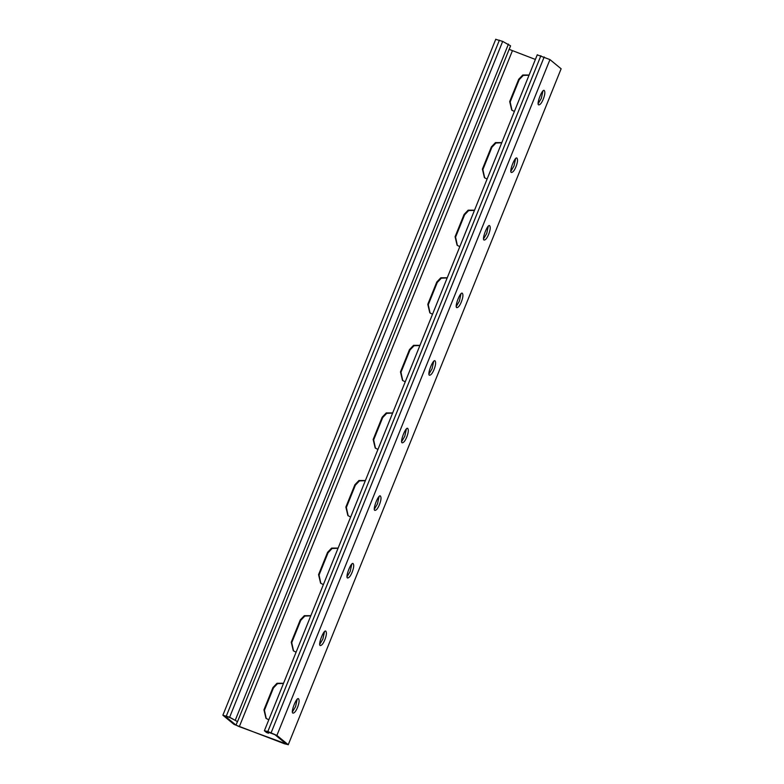 <?xml version="1.0" encoding="UTF-8"?>
<svg xmlns="http://www.w3.org/2000/svg" width="784" height="784" viewBox="0 0 784 784"><rect width="100%" height="100%" fill="white"/><g stroke="black" fill="none" stroke-linecap="round" stroke-linejoin="round"><path stroke-width="1.18" d="M495.919 39.396L502.681 41.405L510.58 45.835L237.532 721.652L229.634 717.223L222.872 715.214L234.044 724.406L284.612 743.83L288.081 744.604L276.899 735.421L267.844 731.511L264.384 730.737L266.521 732.491L268.5 733.236L268.941 732.138M237.532 721.652L230.124 717.634L224.851 715.959L236.023 725.141L239.316 726.67L286.101 743.869L274.929 734.677L266.364 731.472L268.5 733.236M542.9 91.101L541.303 98.392L538.236 103.586M515.598 158.682L514 165.973L510.933 171.167M488.295 226.262L486.697 233.554L483.62 238.748M460.992 293.843L459.395 301.134L456.317 306.338M433.689 361.424L432.082 368.715L429.015 373.919M406.377 429.005L404.779 436.306L401.712 441.5M379.074 496.586L377.476 503.887L374.409 509.081M351.771 564.166L350.174 571.467L347.096 576.661M324.468 631.757L322.871 639.048L319.794 644.242M297.165 699.338L295.558 706.629L292.491 711.823M514.373 111.465L511.727 110.103L509.688 101.577L518.704 79.282L522.761 75.019L529.092 75.029M487.06 179.046L484.424 177.684L482.385 169.158L491.401 146.863L495.449 142.6L501.789 142.61M459.757 246.627L457.121 245.265L455.083 236.748L464.089 214.444L468.146 210.181L474.477 210.19M432.454 314.208L429.818 312.845L427.78 304.329L436.786 282.024L440.843 277.761L447.174 277.771M405.152 381.788L402.506 380.426L400.477 371.91L409.483 349.605L413.54 345.342L419.871 345.352M377.849 449.379L375.203 448.017L373.164 439.491L382.18 417.186L386.228 412.923L392.568 412.933M350.536 516.96L347.9 515.598L345.862 507.072L354.878 484.767L358.925 480.514L365.266 480.514M323.233 584.541L320.597 583.178L318.559 574.652L327.565 552.348L331.622 548.094L337.953 548.104M295.931 652.121L293.294 650.759L291.256 642.233L300.262 619.938L304.319 615.675L310.65 615.685M268.628 719.702L265.982 718.34L263.943 709.814L272.959 687.519L277.017 683.256L283.347 683.266M535.384 59.457L509.071 49.323M495.782 39.2L222.872 715.214M511.981 110.299L510.188 101.989L519.194 79.684L523.251 75.421L529.024 75.195M484.679 177.88L482.885 169.569L491.891 147.265L495.949 143.002L501.721 142.776M457.366 245.461L455.573 237.15L464.589 214.845L468.636 210.582L474.418 210.357M430.063 313.041L428.27 304.731L437.286 282.426L441.333 278.173L447.115 277.938M402.76 380.632L400.967 372.312L409.973 350.007L414.03 345.754L419.803 345.519M375.458 448.213L373.664 439.893L382.67 417.598L386.728 413.335L392.5 413.099M348.155 515.794L346.352 507.473L355.368 485.178L359.425 480.915L365.197 480.68M320.842 583.374L319.049 575.064L328.065 552.759L332.112 548.496L337.894 548.261M293.539 650.955L291.746 642.645L300.752 620.34L304.809 616.077L310.582 615.842M266.237 718.536L264.443 710.226L273.449 687.921L277.507 683.658L283.279 683.432M288.218 744.8L561.128 68.786L288.218 744.8M543.283 99.127C541.783 102.782 540.313 104.713 538.863 104.909C535.874 105.085 542.224 88.445 544.253 90.513C545.282 91.865 544.958 94.737 543.283 99.127M515.98 166.708C514.48 170.363 513.001 172.294 511.56 172.49C508.571 172.666 514.921 156.026 516.94 158.094C517.979 159.446 517.656 162.317 515.98 166.708M488.677 234.298C487.168 237.944 485.698 239.875 484.257 240.071C481.268 240.247 487.619 223.607 489.637 225.674C490.676 227.027 490.353 229.908 488.677 234.298M461.364 301.879C459.865 305.525 458.395 307.455 456.954 307.651C453.965 307.828 460.316 291.197 462.335 293.255C463.373 294.617 463.05 297.489 461.364 301.879M434.062 369.46C432.562 373.106 431.092 375.036 429.642 375.242C426.653 375.409 433.013 358.778 435.032 360.846C436.061 362.198 435.747 365.07 434.062 369.46M406.759 437.041C405.259 440.696 403.78 442.617 402.339 442.823C399.35 442.989 405.7 426.359 407.729 428.427C408.758 429.779 408.435 432.65 406.759 437.041M379.456 504.622C377.957 508.277 376.477 510.198 375.036 510.404C372.047 510.57 378.398 493.94 380.416 496.007C381.455 497.36 381.132 500.231 379.456 504.622M352.153 572.202C350.644 575.858 349.174 577.779 347.733 577.984C344.744 578.151 351.095 561.52 353.114 563.588C354.152 564.941 353.829 567.812 352.153 572.202M324.841 639.783C323.341 643.439 321.871 645.369 320.431 645.565C317.432 645.742 323.792 629.101 325.811 631.169C326.85 632.521 326.526 635.393 324.841 639.783M297.538 707.364C296.038 711.019 294.568 712.95 293.118 713.146C290.129 713.322 296.479 696.682 298.508 698.75C299.537 700.102 299.223 702.974 297.538 707.364M561.128 68.786L549.956 59.594L537.432 54.919M537.295 54.723L264.384 730.737M284.122 743.418L284.484 742.536M239.316 726.67L512.364 50.852M236.023 725.141L237.444 721.623M235.396 719.898L508.444 44.08M229.634 717.223L502.681 41.405M226.341 715.998L499.388 40.17M276.899 735.421L549.956 59.594M271.137 732.746L544.194 56.928M267.844 731.511L540.891 55.693M272.959 687.519L273.449 687.921M263.943 709.814L264.443 710.226M300.262 619.938L300.752 620.34M291.256 642.233L291.746 642.645M327.565 552.348L328.065 552.759M318.559 574.652L319.049 575.064M354.878 484.767L355.368 485.178M345.862 507.072L346.352 507.473M382.18 417.186L382.67 417.598M373.164 439.491L373.664 439.893M409.483 349.605L409.973 350.007M400.477 371.91L400.967 372.312M436.786 282.024L437.286 282.426M427.78 304.329L428.27 304.731M464.089 214.444L464.589 214.845M455.083 236.748L455.573 237.15M491.401 146.863L491.891 147.265M482.385 169.158L482.885 169.569M518.704 79.282L519.194 79.684M509.688 101.577L510.188 101.989"/></g></svg>
